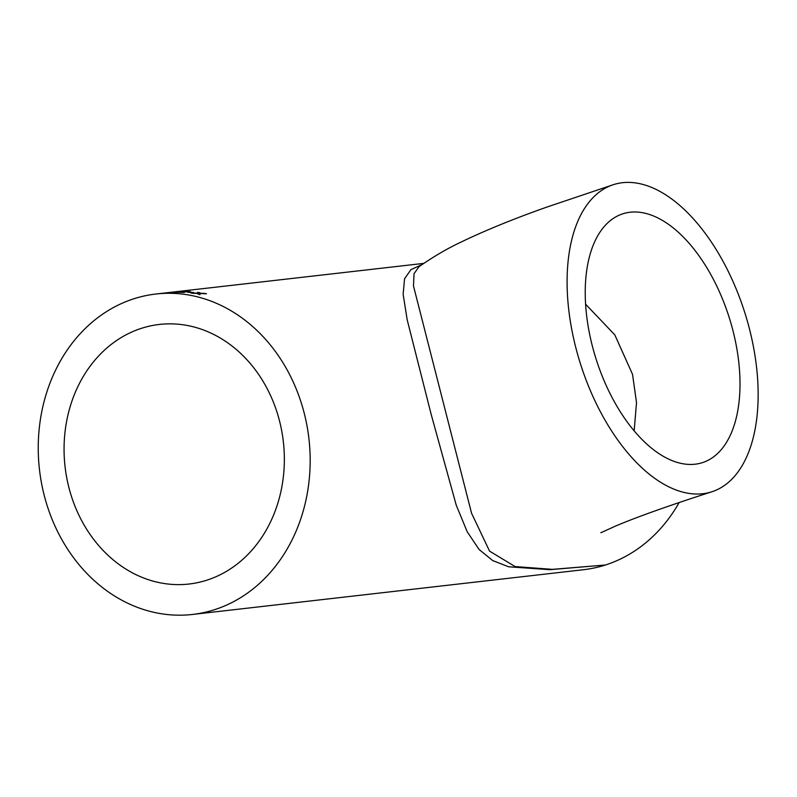 <?xml version="1.0" encoding="UTF-8"?>
<svg xmlns="http://www.w3.org/2000/svg" width="797" height="797" viewBox="0 0 797 797"><rect width="100%" height="100%" fill="white"/><g stroke="black" fill="none" stroke-linecap="round" stroke-linejoin="round"><path stroke-width="1.2" d="M613.521 184.625A161.253 86.066 72.3 0 0 578.174 356.309A161.253 86.066 72.3 0 0 702.834 493.722A161.253 86.066 72.3 0 0 711.731 491.819A161.253 86.066 72.3 0 0 744.597 312.016A161.253 86.066 72.3 0 0 613.521 184.625L547.24 206.951C513.856 218.747 485.004 230.512 460.706 242.248C447.396 248.485 433.508 256.624 419.043 266.656L414.022 273.72L413.484 285.954L471.575 513.278L489.567 551.135L515.111 566.567L552.421 569.357L605.391 565.013A161.253 135.61 -96.5 0 0 679.144 502.528M732.841 330.187A130.628 69.718 72.3 0 0 622.846 213.795A130.628 69.718 72.3 0 0 594.213 352.882A130.628 69.718 72.3 0 0 695.203 464.193A130.628 69.718 72.3 0 0 702.406 462.649A130.628 69.718 72.3 0 0 732.841 330.187M192.535 614.447A161.253 135.61 83.5 0 1 41.444 482.803A161.253 135.61 83.5 0 1 133.996 298.736A161.253 135.61 83.5 0 1 155.883 294.023A161.253 135.61 83.5 0 1 308.937 438.828A161.253 135.61 83.5 0 1 192.535 614.447L583.504 569.716A161.253 135.61 -96.5 0 0 605.391 565.013L549.84 569.676L508.675 566.797L492.705 560.57L479.057 549.452L467.181 531.699L456.243 505.178L431.237 414.639L407.177 319.746L403.143 294.322L404.557 278.751L410.933 269.665L421.972 264.594M197.756 293.435L197.855 294.073A161.253 135.61 83.5 0 1 199.947 294.462L199.818 293.495L206.503 293.764A161.253 135.61 83.5 0 0 204.421 293.376L199.788 293.216L199.688 292.629A161.253 135.61 83.5 0 0 197.586 292.36L197.726 293.166L191.021 293.067A161.253 135.61 83.5 0 1 193.123 293.336L197.756 293.435M188.63 292.12A161.253 135.61 83.5 0 1 193.731 292.559L192.715 292.678A161.253 135.61 83.5 0 0 187.624 292.23L188.63 292.3M189.616 291.702L174.493 292.33A161.253 135.61 83.5 0 1 183.459 292.439L184.585 292.31A161.253 135.61 83.5 0 0 177.87 292.16L190.334 291.533M423.725 263.389L166.085 292.858M169.572 292.878L168.556 292.589M173.049 292.14L174.005 292.499M176.296 291.762L177.153 292.1M178.917 291.662L179.534 291.553M141.627 328.264A130.628 109.856 83.5 0 1 159.36 324.449A130.628 109.856 83.5 0 1 283.353 441.747A130.628 109.856 83.5 0 1 189.058 584.022A130.628 109.856 83.5 0 1 66.659 477.383A130.628 109.856 83.5 0 1 141.627 328.264M187.813 291.294L189.616 292.051M199.908 294.8L199.818 293.495M197.646 292.708A160.914 135.321 83.5 0 1 199.668 292.967L199.788 293.216M600.838 532.755L615.374 526.14C636.723 517.074 668.832 505.637 711.731 491.819M155.883 294.023L166.184 292.848M634.163 430.818L636.514 402.585L632.529 374.321L614.796 334.86L585.586 304.185"/></g></svg>
